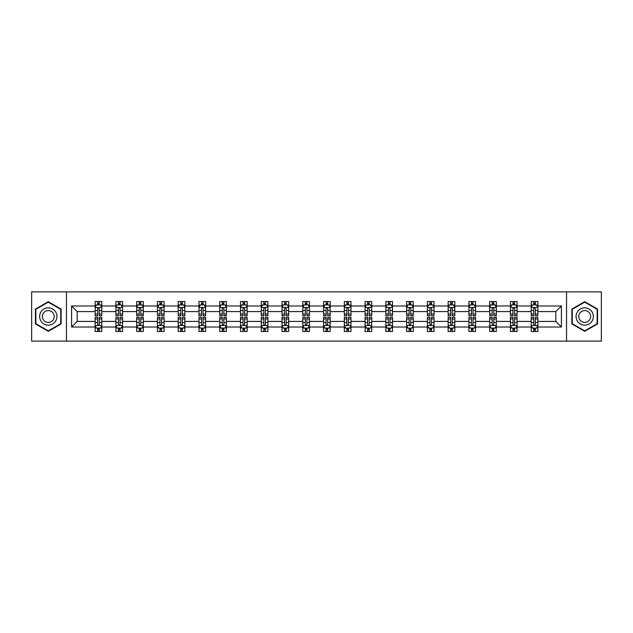<?xml version="1.0" encoding="UTF-8"?>
<svg xmlns="http://www.w3.org/2000/svg" width="633" height="633" viewBox="0 0 633 633"><rect width="100%" height="100%" fill="white"/><g stroke="black" fill="none" stroke-linecap="round" stroke-linejoin="round"><path stroke-width="0.95" d="M566.543 291.876L31.65 291.876L31.65 341.124L601.35 341.124L601.35 291.876L566.543 291.876L566.543 341.124M537.86 327.016L537.86 321.422L555.829 321.422L561.416 327.016L537.86 327.016L537.86 331.478L535.328 331.478L535.328 328.084M66.457 341.124L66.457 291.876M531.206 327.016L517.09 327.016L517.09 321.422L531.206 321.422L531.206 331.478L537.86 331.478L537.86 327.918L536.61 327.918M517.09 327.016L517.09 331.478L514.566 331.478L514.566 328.084M510.435 327.016L496.327 327.016L496.327 321.422L510.435 321.422L510.435 331.478L517.09 331.478L517.09 327.918L515.84 327.918M496.327 327.016L496.327 331.478L493.795 331.478L493.795 328.084M489.673 327.016L475.565 327.016L475.565 321.422L489.673 321.422L489.673 331.478L496.327 331.478L496.327 327.918L495.077 327.918M475.565 327.016L475.565 331.478L473.033 331.478L473.033 328.084M468.911 327.016L454.803 327.016L454.803 321.422L468.911 321.422L468.911 331.478L475.565 331.478L475.565 327.918L474.315 327.918M454.803 327.016L454.803 331.478L452.271 331.478L452.271 328.084M448.14 327.016L434.032 327.016L434.032 321.422L448.14 321.422L448.14 331.478L454.803 331.478L454.803 327.918L453.545 327.918M434.032 327.016L434.032 331.478L431.508 331.478L431.508 328.084M427.378 327.016L413.27 327.016L413.27 321.422L427.378 321.422L427.378 331.478L434.032 331.478L434.032 327.918L432.782 327.918M413.27 327.016L413.27 331.478L410.738 331.478L410.738 328.084M406.615 327.016L392.507 327.016L392.507 321.422L406.615 321.422L406.615 331.478L413.27 331.478L413.27 327.918L412.02 327.918M392.507 327.016L392.507 331.478L389.975 331.478L389.975 328.084M385.845 327.016L371.737 327.016L371.737 321.422L385.845 321.422L385.845 331.478L392.507 331.478L392.507 327.918L391.249 327.918M371.737 327.016L371.737 331.478L369.213 331.478L369.213 328.084M365.083 327.016L350.975 327.016L350.975 321.422L365.083 321.422L365.083 331.478L371.737 331.478L371.737 327.918L370.487 327.918M350.975 327.016L350.975 331.478L348.443 331.478L348.443 328.084M344.32 327.016L330.212 327.016L330.212 321.422L344.32 321.422L344.32 331.478L350.975 331.478L350.975 327.918L349.725 327.918M330.212 327.016L330.212 331.478L327.68 331.478L327.68 328.084M323.558 327.016L309.442 327.016L309.442 321.422L323.558 321.422L323.558 331.478L330.212 331.478L330.212 327.918L328.962 327.918M309.442 327.016L309.442 331.478L306.918 331.478L306.918 328.084M302.788 327.016L288.68 327.016L288.68 321.422L302.788 321.422L302.788 331.478L309.442 331.478L309.442 327.918L308.192 327.918M288.68 327.016L288.68 331.478L286.148 331.478L286.148 328.084M282.025 327.016L267.917 327.016L267.917 321.422L282.025 321.422L282.025 331.478L288.68 331.478L288.68 327.918L287.429 327.918M267.917 327.016L267.917 331.478L265.385 331.478L265.385 328.084M261.263 327.016L247.155 327.016L247.155 321.422L261.263 321.422L261.263 331.478L267.917 331.478L267.917 327.918L266.667 327.918M247.155 327.016L247.155 331.478L244.623 331.478L244.623 328.084M240.493 327.016L226.385 327.016L226.385 321.422L240.493 321.422L240.493 331.478L247.155 331.478L247.155 327.918L245.897 327.918M226.385 327.016L226.385 331.478L223.86 331.478L223.86 328.084M219.73 327.016L205.622 327.016L205.622 321.422L219.73 321.422L219.73 331.478L226.385 331.478L226.385 327.918L225.134 327.918M205.622 327.016L205.622 331.478L203.09 331.478L203.09 328.084M198.968 327.016L184.86 327.016L184.86 321.422L198.968 321.422L198.968 331.478L205.622 331.478L205.622 327.918L204.372 327.918M184.86 327.016L184.86 331.478L182.328 331.478L182.328 328.084M178.197 327.016L164.089 327.016L164.089 321.422L178.197 321.422L178.197 331.478L184.86 331.478L184.86 327.918L183.602 327.918M164.089 327.016L164.089 331.478L161.565 331.478L161.565 328.084M157.435 327.016L143.327 327.016L143.327 321.422L157.435 321.422L157.435 331.478L164.089 331.478L164.089 327.918L162.839 327.918M143.327 327.016L143.327 331.478L140.795 331.478L140.795 328.084M136.673 327.016L122.565 327.016L122.565 321.422L136.673 321.422L136.673 331.478L143.327 331.478L143.327 327.918L142.077 327.918M122.565 327.016L122.565 331.478L120.033 331.478L120.033 328.084M115.91 327.016L101.794 327.016L101.794 321.422L115.91 321.422L115.91 331.478L122.565 331.478L122.565 327.918L121.314 327.918M101.794 327.016L101.794 331.478L99.27 331.478L99.27 328.084M95.14 327.016L71.584 327.016L71.584 305.984L95.14 305.984L95.14 311.578L77.171 311.578L77.171 321.422L95.14 321.422L95.14 331.478L101.794 331.478L101.794 327.918L100.544 327.918M96.39 305.082L95.14 305.082L95.14 301.522L95.14 305.984M97.672 304.916L97.672 301.522L95.14 301.522L101.794 301.522L101.794 305.984L115.91 305.984L115.91 301.522L122.565 301.522L122.565 305.984L136.673 305.984L136.673 301.522L143.327 301.522L143.327 305.984L157.435 305.984L157.435 301.522L164.089 301.522L164.089 305.984L178.197 305.984L178.197 301.522L184.86 301.522L184.86 305.984L198.968 305.984L198.968 301.522L205.622 301.522L205.622 305.984L219.73 305.984L219.73 301.522L226.385 301.522L226.385 305.984L240.493 305.984L240.493 301.522L247.155 301.522L247.155 305.984L261.263 305.984L261.263 301.522L267.917 301.522L267.917 305.984L282.025 305.984L282.025 301.522L288.68 301.522L288.68 305.984L302.788 305.984L302.788 301.522L309.442 301.522L309.442 305.984L323.558 305.984L323.558 301.522L330.212 301.522L330.212 305.984L344.32 305.984L344.32 301.522L350.975 301.522L350.975 305.984L365.083 305.984L365.083 301.522L371.737 301.522L371.737 305.984L385.845 305.984L385.845 301.522L392.507 301.522L392.507 305.984L406.615 305.984L406.615 301.522L413.27 301.522L413.27 305.984L427.378 305.984L427.378 301.522L434.032 301.522L434.032 305.984L448.14 305.984L448.14 301.522L454.803 301.522L454.803 305.984L468.911 305.984L468.911 301.522L475.565 301.522L475.565 305.984L489.673 305.984L489.673 301.522L496.327 301.522L496.327 305.984L510.435 305.984L510.435 301.522L517.09 301.522L517.09 305.984L531.206 305.984L531.206 301.522L537.86 301.522L537.86 305.984L561.416 305.984L561.416 327.016M531.206 305.984L531.206 311.578L517.09 311.578L517.09 305.984M510.435 305.984L510.435 311.578L496.327 311.578L496.327 305.984M489.673 305.984L489.673 311.578L475.565 311.578L475.565 305.984M468.911 305.984L468.911 311.578L454.803 311.578L454.803 305.984M448.14 305.984L448.14 311.578L434.032 311.578L434.032 305.984M427.378 305.984L427.378 311.578L413.27 311.578L413.27 305.984M406.615 305.984L406.615 311.578L392.507 311.578L392.507 305.984M385.845 305.984L385.845 311.578L371.737 311.578L371.737 305.984M365.083 305.984L365.083 311.578L350.975 311.578L350.975 305.984M344.32 305.984L344.32 311.578L330.212 311.578L330.212 305.984M323.558 305.984L323.558 311.578L309.442 311.578L309.442 305.984M302.788 305.984L302.788 311.578L288.68 311.578L288.68 305.984M282.025 305.984L282.025 311.578L267.917 311.578L267.917 305.984M261.263 305.984L261.263 311.578L247.155 311.578L247.155 305.984M240.493 305.984L240.493 311.578L226.385 311.578L226.385 305.984M219.73 305.984L219.73 311.578L205.622 311.578L205.622 305.984M198.968 305.984L198.968 311.578L184.86 311.578L184.86 305.984M178.197 305.984L178.197 311.578L164.089 311.578L164.089 305.984M157.435 305.984L157.435 311.578L143.327 311.578L143.327 305.984M136.673 305.984L136.673 311.578L122.565 311.578L122.565 305.984M115.91 305.984L115.91 311.578L101.794 311.578L101.794 305.984M71.584 305.984L77.171 311.578M555.829 321.422L555.829 311.578L537.86 311.578L537.86 305.984M533.73 304.853L535.328 304.853M512.967 304.853L514.566 304.853M492.205 304.853L493.795 304.853M471.435 304.853L473.033 304.853M450.672 304.853L452.271 304.853M429.91 304.853L431.508 304.853M409.14 304.853L410.738 304.853M388.377 304.853L389.975 304.853M367.615 304.853L369.213 304.853M346.852 304.853L348.443 304.853M326.082 304.853L327.68 304.853M305.32 304.853L306.918 304.853M284.557 304.853L286.148 304.853M263.787 304.853L265.385 304.853M243.025 304.853L244.623 304.853M222.262 304.853L223.86 304.853M201.492 304.853L203.09 304.853M180.729 304.853L182.328 304.853M159.967 304.853L161.565 304.853M139.205 304.853L140.795 304.853M118.434 304.853L120.033 304.853M97.672 304.853L99.27 304.853M97.672 328.147L99.27 328.147M118.434 328.147L120.033 328.147M139.205 328.147L140.795 328.147M159.967 328.147L161.565 328.147M180.729 328.147L182.328 328.147M201.492 328.147L203.09 328.147M222.262 328.147L223.86 328.147M243.025 328.147L244.623 328.147M263.787 328.147L265.385 328.147M284.557 328.147L286.148 328.147M305.32 328.147L306.918 328.147M326.082 328.147L327.68 328.147M346.852 328.147L348.443 328.147M367.615 328.147L369.213 328.147M388.377 328.147L389.975 328.147M409.14 328.147L410.738 328.147M429.91 328.147L431.508 328.147M450.672 328.147L452.271 328.147M471.435 328.147L473.033 328.147M492.205 328.147L493.795 328.147M512.967 328.147L514.566 328.147M533.73 328.147L535.328 328.147M77.171 321.422L71.584 327.016M561.416 305.984L555.829 311.578M61.132 309.086L48.29 301.672L35.44 309.086L35.44 323.914L48.29 331.328L61.132 323.914L61.132 309.086M571.868 309.086L571.868 323.914L584.71 331.328L597.56 323.914L597.56 309.086L584.71 301.672L571.868 309.086M99.27 303.254L97.672 303.254M95.14 314.031L95.14 315.701L97.672 315.701L97.672 314.031L95.14 314.031L95.14 311.578M101.794 311.578L101.794 315.701L99.27 315.701L99.27 308.58C98.74 307.551 98.202 307.551 97.672 308.58L97.672 314.031M100.544 305.082L101.794 305.082L101.794 301.522L99.27 301.522L99.27 304.916M101.794 307.583L100.465 304.916L96.477 304.916L95.14 307.583M97.672 329.746L99.27 329.746M101.794 318.969L101.794 317.299L99.27 317.299L99.27 318.969L101.794 318.969L101.794 321.422M95.14 321.422L95.14 317.299L97.672 317.299L97.672 324.42C98.202 325.449 98.732 325.449 99.27 324.42L99.27 318.969M96.39 327.918L95.14 327.918L95.14 331.478L97.672 331.478L97.672 328.084M95.14 325.417L96.477 328.084L100.465 328.084L101.794 325.417M120.033 303.254L118.434 303.254M117.16 305.082L115.91 305.082L115.91 301.522L118.434 301.522L118.434 304.916M115.91 314.031L115.91 315.701L118.434 315.701L118.434 314.031L115.91 314.031L115.91 311.578M122.565 311.578L122.565 315.701L120.033 315.701L120.033 308.58C119.502 307.551 118.972 307.551 118.434 308.58L118.434 314.031M121.314 305.082L122.565 305.082L122.565 301.522L120.033 301.522L120.033 304.916M122.565 307.583L121.227 304.916L117.24 304.916L115.91 307.583M140.795 303.254L139.205 303.254M137.923 305.082L136.673 305.082L136.673 301.522L139.205 301.522L139.205 304.916M136.673 314.031L136.673 315.701L139.205 315.701L139.205 314.031L136.673 314.031L136.673 311.578M143.327 311.578L143.327 315.701L140.795 315.701L140.795 308.58C140.265 307.551 139.735 307.551 139.205 308.58L139.205 314.031M142.077 305.082L143.327 305.082L143.327 301.522L140.795 301.522L140.795 304.916M143.327 307.583L141.998 304.916L138.002 304.916L136.673 307.583M118.434 329.746L120.033 329.746M122.565 318.969L122.565 317.299L120.033 317.299L120.033 318.969L122.565 318.969L122.565 321.422M115.91 321.422L115.91 317.299L118.434 317.299L118.434 324.42C118.964 325.449 119.502 325.449 120.033 324.42L120.033 318.969M117.16 327.918L115.91 327.918L115.91 331.478L118.434 331.478L118.434 328.084M115.91 325.417L117.24 328.084L121.227 328.084L122.565 325.417M139.205 329.746L140.795 329.746M143.327 318.969L143.327 317.299L140.795 317.299L140.795 318.969L143.327 318.969L143.327 321.422M136.673 321.422L136.673 317.299L139.205 317.299L139.205 324.42C139.735 325.449 140.265 325.449 140.795 324.42L140.795 318.969M137.923 327.918L136.673 327.918L136.673 331.478L139.205 331.478L139.205 328.084M136.673 325.417L138.002 328.084L141.998 328.084L143.327 325.417M40.797 312.172A8.648 8.648 0 0 0 43.962 323.993A8.648 8.648 0 0 0 55.783 320.828A8.648 8.648 0 0 0 52.618 309.007A8.648 8.648 0 0 0 40.797 312.172M43.155 313.541A5.926 5.926 0 0 0 45.331 321.627A5.926 5.926 0 0 0 53.417 319.459A5.926 5.926 0 0 0 51.249 311.373A5.926 5.926 0 0 0 43.155 313.541M60.736 309.315L60.736 323.685L48.29 330.869L35.844 323.685L35.844 309.315L48.29 302.131L60.736 309.315M577.217 312.172A8.648 8.648 0 0 0 580.382 323.993A8.648 8.648 0 0 0 592.203 320.828A8.648 8.648 0 0 0 589.038 309.007A8.648 8.648 0 0 0 577.217 312.172M579.583 313.541A5.926 5.926 0 0 0 581.751 321.627A5.926 5.926 0 0 0 589.845 319.459A5.926 5.926 0 0 0 587.669 311.373A5.926 5.926 0 0 0 579.583 313.541M597.156 309.315L597.156 323.685L584.71 330.869L572.264 323.685L572.264 309.315L584.71 302.131L597.156 309.315M161.565 303.254L159.967 303.254M158.685 305.082L157.435 305.082L157.435 301.522L159.967 301.522L159.967 304.916M157.435 314.031L157.435 315.701L159.967 315.701L159.967 314.031L157.435 314.031L157.435 311.578M164.089 311.578L164.089 315.701L161.565 315.701L161.565 308.58C161.027 307.551 160.497 307.551 159.967 308.58L159.967 314.031M162.839 305.082L164.089 305.082L164.089 301.522L161.565 301.522L161.565 304.916M164.089 307.583L162.76 304.916L158.764 304.916L157.435 307.583M159.967 329.746L161.565 329.746M164.089 318.969L164.089 317.299L161.565 317.299L161.565 318.969L164.089 318.969L164.089 321.422M157.435 321.422L157.435 317.299L159.967 317.299L159.967 324.42C160.497 325.449 161.027 325.449 161.565 324.42L161.565 318.969M158.685 327.918L157.435 327.918L157.435 331.478L159.967 331.478L159.967 328.084M157.435 325.417L158.764 328.084L162.76 328.084L164.089 325.417M182.328 303.254L180.729 303.254M179.456 305.082L178.197 305.082L178.197 301.522L180.729 301.522L180.729 304.916M178.197 314.031L178.197 315.701L180.729 315.701L180.729 314.031L178.197 314.031L178.197 311.578M184.86 311.578L184.86 315.701L182.328 315.701L182.328 308.58C181.798 307.551 181.267 307.551 180.729 308.58L180.729 314.031M183.602 305.082L184.86 305.082L184.86 301.522L182.328 301.522L182.328 304.916M184.86 307.583L183.523 304.916L179.535 304.916L178.197 307.583M180.729 329.746L182.328 329.746M184.86 318.969L184.86 317.299L182.328 317.299L182.328 318.969L184.86 318.969L184.86 321.422M178.197 321.422L178.197 317.299L180.729 317.299L180.729 324.42C181.26 325.449 181.798 325.449 182.328 324.42L182.328 318.969M179.456 327.918L178.197 327.918L178.197 331.478L180.729 331.478L180.729 328.084M178.197 325.417L179.535 328.084L183.523 328.084L184.86 325.417M203.09 303.254L201.492 303.254M200.218 305.082L198.968 305.082L198.968 301.522L201.492 301.522L201.492 304.916M198.968 314.031L198.968 315.701L201.492 315.701L201.492 314.031L198.968 314.031L198.968 311.578M205.622 311.578L205.622 315.701L203.09 315.701L203.09 308.58C202.56 307.551 202.03 307.551 201.492 308.58L201.492 314.031M204.372 305.082L205.622 305.082L205.622 301.522L203.09 301.522L203.09 304.916M205.622 307.583L204.293 304.916L200.297 304.916L198.968 307.583M201.492 329.746L203.09 329.746M205.622 318.969L205.622 317.299L203.09 317.299L203.09 318.969L205.622 318.969L205.622 321.422M198.968 321.422L198.968 317.299L201.492 317.299L201.492 324.42C202.03 325.449 202.56 325.449 203.09 324.42L203.09 318.969M200.218 327.918L198.968 327.918L198.968 331.478L201.492 331.478L201.492 328.084M198.968 325.417L200.297 328.084L204.293 328.084L205.622 325.417M223.86 303.254L222.262 303.254M220.98 305.082L219.73 305.082L219.73 301.522L222.262 301.522L222.262 304.916M219.73 314.031L219.73 315.701L222.262 315.701L222.262 314.031L219.73 314.031L219.73 311.578M226.385 311.578L226.385 315.701L223.86 315.701L223.86 308.58C223.322 307.551 222.792 307.551 222.262 308.58L222.262 314.031M225.134 305.082L226.385 305.082L226.385 301.522L223.86 301.522L223.86 304.916M226.385 307.583L225.055 304.916L221.059 304.916L219.73 307.583M222.262 329.746L223.86 329.746M226.385 318.969L226.385 317.299L223.86 317.299L223.86 318.969L226.385 318.969L226.385 321.422M219.73 321.422L219.73 317.299L222.262 317.299L222.262 324.42C222.792 325.449 223.322 325.449 223.86 324.42L223.86 318.969M220.98 327.918L219.73 327.918L219.73 331.478L222.262 331.478L222.262 328.084M219.73 325.417L221.059 328.084L225.055 328.084L226.385 325.417M244.623 303.254L243.025 303.254M241.751 305.082L240.493 305.082L240.493 301.522L243.025 301.522L243.025 304.916M240.493 314.031L240.493 315.701L243.025 315.701L243.025 314.031L240.493 314.031L240.493 311.578M247.155 311.578L247.155 315.701L244.623 315.701L244.623 308.58C244.093 307.551 243.555 307.551 243.025 308.58L243.025 314.031M245.897 305.082L247.155 305.082L247.155 301.522L244.623 301.522L244.623 304.916M247.155 307.583L245.818 304.916L241.83 304.916L240.493 307.583M243.025 329.746L244.623 329.746M247.155 318.969L247.155 317.299L244.623 317.299L244.623 318.969L247.155 318.969L247.155 321.422M240.493 321.422L240.493 317.299L243.025 317.299L243.025 324.42C243.555 325.449 244.093 325.449 244.623 324.42L244.623 318.969M241.751 327.918L240.493 327.918L240.493 331.478L243.025 331.478L243.025 328.084M240.493 325.417L241.83 328.084L245.818 328.084L247.155 325.417M265.385 303.254L263.787 303.254M262.513 305.082L261.263 305.082L261.263 301.522L263.787 301.522L263.787 304.916M261.263 314.031L261.263 315.701L263.787 315.701L263.787 314.031L261.263 314.031L261.263 311.578M267.917 311.578L267.917 315.701L265.385 315.701L265.385 308.58C264.855 307.551 264.325 307.551 263.787 308.58L263.787 314.031M266.667 305.082L267.917 305.082L267.917 301.522L265.385 301.522L265.385 304.916M267.917 307.583L266.588 304.916L262.592 304.916L261.263 307.583M263.787 329.746L265.385 329.746M267.917 318.969L267.917 317.299L265.385 317.299L265.385 318.969L267.917 318.969L267.917 321.422M261.263 321.422L261.263 317.299L263.787 317.299L263.787 324.42C264.325 325.449 264.855 325.449 265.385 324.42L265.385 318.969M262.513 327.918L261.263 327.918L261.263 331.478L263.787 331.478L263.787 328.084M261.263 325.417L262.592 328.084L266.588 328.084L267.917 325.417M286.148 303.254L284.557 303.254M283.275 305.082L282.025 305.082L282.025 301.522L284.557 301.522L284.557 304.916M282.025 314.031L282.025 315.701L284.557 315.701L284.557 314.031L282.025 314.031L282.025 311.578M288.68 311.578L288.68 315.701L286.148 315.701L286.148 308.58C285.618 307.551 285.087 307.551 284.557 308.58L284.557 314.031M287.429 305.082L288.68 305.082L288.68 301.522L286.148 301.522L286.148 304.916M288.68 307.583L287.35 304.916L283.355 304.916L282.025 307.583M284.557 329.746L286.148 329.746M288.68 318.969L288.68 317.299L286.148 317.299L286.148 318.969L288.68 318.969L288.68 321.422M282.025 321.422L282.025 317.299L284.557 317.299L284.557 324.42C285.087 325.449 285.618 325.449 286.148 324.42L286.148 318.969M283.275 327.918L282.025 327.918L282.025 331.478L284.557 331.478L284.557 328.084M282.025 325.417L283.355 328.084L287.35 328.084L288.68 325.417M306.918 303.254L305.32 303.254M304.038 305.082L302.788 305.082L302.788 301.522L305.32 301.522L305.32 304.916M302.788 314.031L302.788 315.701L305.32 315.701L305.32 314.031L302.788 314.031L302.788 311.578M309.442 311.578L309.442 315.701L306.918 315.701L306.918 308.58C306.388 307.551 305.85 307.551 305.32 308.58L305.32 314.031M308.192 305.082L309.442 305.082L309.442 301.522L306.918 301.522L306.918 304.916M309.442 307.583L308.113 304.916L304.125 304.916L302.788 307.583M305.32 329.746L306.918 329.746M309.442 318.969L309.442 317.299L306.918 317.299L306.918 318.969L309.442 318.969L309.442 321.422M302.788 321.422L302.788 317.299L305.32 317.299L305.32 324.42C305.85 325.449 306.38 325.449 306.918 324.42L306.918 318.969M304.038 327.918L302.788 327.918L302.788 331.478L305.32 331.478L305.32 328.084M302.788 325.417L304.125 328.084L308.113 328.084L309.442 325.417M327.68 303.254L326.082 303.254M324.808 305.082L323.558 305.082L323.558 301.522L326.082 301.522L326.082 304.916M323.558 314.031L323.558 315.701L326.082 315.701L326.082 314.031L323.558 314.031L323.558 311.578M330.212 311.578L330.212 315.701L327.68 315.701L327.68 308.58C327.15 307.551 326.62 307.551 326.082 308.58L326.082 314.031M328.962 305.082L330.212 305.082L330.212 301.522L327.68 301.522L327.68 304.916M330.212 307.583L328.875 304.916L324.887 304.916L323.558 307.583M326.082 329.746L327.68 329.746M330.212 318.969L330.212 317.299L327.68 317.299L327.68 318.969L330.212 318.969L330.212 321.422M323.558 321.422L323.558 317.299L326.082 317.299L326.082 324.42C326.612 325.449 327.15 325.449 327.68 324.42L327.68 318.969M324.808 327.918L323.558 327.918L323.558 331.478L326.082 331.478L326.082 328.084M323.558 325.417L324.887 328.084L328.875 328.084L330.212 325.417M348.443 303.254L346.852 303.254M345.571 305.082L344.32 305.082L344.32 301.522L346.852 301.522L346.852 304.916M344.32 314.031L344.32 315.701L346.852 315.701L346.852 314.031L344.32 314.031L344.32 311.578M350.975 311.578L350.975 315.701L348.443 315.701L348.443 308.58C347.913 307.551 347.382 307.551 346.852 308.58L346.852 314.031M349.725 305.082L350.975 305.082L350.975 301.522L348.443 301.522L348.443 304.916M350.975 307.583L349.645 304.916L345.65 304.916L344.32 307.583M346.852 329.746L348.443 329.746M350.975 318.969L350.975 317.299L348.443 317.299L348.443 318.969L350.975 318.969L350.975 321.422M344.32 321.422L344.32 317.299L346.852 317.299L346.852 324.42C347.382 325.449 347.913 325.449 348.443 324.42L348.443 318.969M345.571 327.918L344.32 327.918L344.32 331.478L346.852 331.478L346.852 328.084M344.32 325.417L345.65 328.084L349.645 328.084L350.975 325.417M369.213 303.254L367.615 303.254M366.333 305.082L365.083 305.082L365.083 301.522L367.615 301.522L367.615 304.916M365.083 314.031L365.083 315.701L367.615 315.701L367.615 314.031L365.083 314.031L365.083 311.578M371.737 311.578L371.737 315.701L369.213 315.701L369.213 308.58C368.675 307.551 368.145 307.551 367.615 308.58L367.615 314.031M370.487 305.082L371.737 305.082L371.737 301.522L369.213 301.522L369.213 304.916M371.737 307.583L370.408 304.916L366.412 304.916L365.083 307.583M367.615 329.746L369.213 329.746M371.737 318.969L371.737 317.299L369.213 317.299L369.213 318.969L371.737 318.969L371.737 321.422M365.083 321.422L365.083 317.299L367.615 317.299L367.615 324.42C368.145 325.449 368.675 325.449 369.213 324.42L369.213 318.969M366.333 327.918L365.083 327.918L365.083 331.478L367.615 331.478L367.615 328.084M365.083 325.417L366.412 328.084L370.408 328.084L371.737 325.417M389.975 303.254L388.377 303.254M387.103 305.082L385.845 305.082L385.845 301.522L388.377 301.522L388.377 304.916M385.845 314.031L385.845 315.701L388.377 315.701L388.377 314.031L385.845 314.031L385.845 311.578M392.507 311.578L392.507 315.701L389.975 315.701L389.975 308.58C389.445 307.551 388.907 307.551 388.377 308.58L388.377 314.031M391.249 305.082L392.507 305.082L392.507 301.522L389.975 301.522L389.975 304.916M392.507 307.583L391.17 304.916L387.182 304.916L385.845 307.583M388.377 329.746L389.975 329.746M392.507 318.969L392.507 317.299L389.975 317.299L389.975 318.969L392.507 318.969L392.507 321.422M385.845 321.422L385.845 317.299L388.377 317.299L388.377 324.42C388.907 325.449 389.445 325.449 389.975 324.42L389.975 318.969M387.103 327.918L385.845 327.918L385.845 331.478L388.377 331.478L388.377 328.084M385.845 325.417L387.182 328.084L391.17 328.084L392.507 325.417M410.738 303.254L409.14 303.254M407.866 305.082L406.615 305.082L406.615 301.522L409.14 301.522L409.14 304.916M406.615 314.031L406.615 315.701L409.14 315.701L409.14 314.031L406.615 314.031L406.615 311.578M413.27 311.578L413.27 315.701L410.738 315.701L410.738 308.58C410.208 307.551 409.678 307.551 409.14 308.58L409.14 314.031M412.02 305.082L413.27 305.082L413.27 301.522L410.738 301.522L410.738 304.916M413.27 307.583L411.941 304.916L407.945 304.916L406.615 307.583M409.14 329.746L410.738 329.746M413.27 318.969L413.27 317.299L410.738 317.299L410.738 318.969L413.27 318.969L413.27 321.422M406.615 321.422L406.615 317.299L409.14 317.299L409.14 324.42C409.678 325.449 410.208 325.449 410.738 324.42L410.738 318.969M407.866 327.918L406.615 327.918L406.615 331.478L409.14 331.478L409.14 328.084M406.615 325.417L407.945 328.084L411.941 328.084L413.27 325.417M431.508 303.254L429.91 303.254M428.628 305.082L427.378 305.082L427.378 301.522L429.91 301.522L429.91 304.916M427.378 314.031L427.378 315.701L429.91 315.701L429.91 314.031L427.378 314.031L427.378 311.578M434.032 311.578L434.032 315.701L431.508 315.701L431.508 308.58C430.97 307.551 430.44 307.551 429.91 308.58L429.91 314.031M432.782 305.082L434.032 305.082L434.032 301.522L431.508 301.522L431.508 304.916M434.032 307.583L432.703 304.916L428.707 304.916L427.378 307.583M429.91 329.746L431.508 329.746M434.032 318.969L434.032 317.299L431.508 317.299L431.508 318.969L434.032 318.969L434.032 321.422M427.378 321.422L427.378 317.299L429.91 317.299L429.91 324.42C430.44 325.449 430.97 325.449 431.508 324.42L431.508 318.969M428.628 327.918L427.378 327.918L427.378 331.478L429.91 331.478L429.91 328.084M427.378 325.417L428.707 328.084L432.703 328.084L434.032 325.417M452.271 303.254L450.672 303.254M449.398 305.082L448.14 305.082L448.14 301.522L450.672 301.522L450.672 304.916M448.14 314.031L448.14 315.701L450.672 315.701L450.672 314.031L448.14 314.031L448.14 311.578M454.803 311.578L454.803 315.701L452.271 315.701L452.271 308.58C451.74 307.551 451.202 307.551 450.672 308.58L450.672 314.031M453.545 305.082L454.803 305.082L454.803 301.522L452.271 301.522L452.271 304.916M454.803 307.583L453.465 304.916L449.477 304.916L448.14 307.583M450.672 329.746L452.271 329.746M454.803 318.969L454.803 317.299L452.271 317.299L452.271 318.969L454.803 318.969L454.803 321.422M448.14 321.422L448.14 317.299L450.672 317.299L450.672 324.42C451.202 325.449 451.733 325.449 452.271 324.42L452.271 318.969M449.398 327.918L448.14 327.918L448.14 331.478L450.672 331.478L450.672 328.084M448.14 325.417L449.477 328.084L453.465 328.084L454.803 325.417M473.033 303.254L471.435 303.254M470.161 305.082L468.911 305.082L468.911 301.522L471.435 301.522L471.435 304.916M468.911 314.031L468.911 315.701L471.435 315.701L471.435 314.031L468.911 314.031L468.911 311.578M475.565 311.578L475.565 315.701L473.033 315.701L473.033 308.58C472.503 307.551 471.973 307.551 471.435 308.58L471.435 314.031M474.315 305.082L475.565 305.082L475.565 301.522L473.033 301.522L473.033 304.916M475.565 307.583L474.236 304.916L470.24 304.916L468.911 307.583M471.435 329.746L473.033 329.746M475.565 318.969L475.565 317.299L473.033 317.299L473.033 318.969L475.565 318.969L475.565 321.422M468.911 321.422L468.911 317.299L471.435 317.299L471.435 324.42C471.973 325.449 472.503 325.449 473.033 324.42L473.033 318.969M470.161 327.918L468.911 327.918L468.911 331.478L471.435 331.478L471.435 328.084M468.911 325.417L470.24 328.084L474.236 328.084L475.565 325.417M493.795 303.254L492.205 303.254M490.923 305.082L489.673 305.082L489.673 301.522L492.205 301.522L492.205 304.916M489.673 314.031L489.673 315.701L492.205 315.701L492.205 314.031L489.673 314.031L489.673 311.578M496.327 311.578L496.327 315.701L493.795 315.701L493.795 308.58C493.265 307.551 492.735 307.551 492.205 308.58L492.205 314.031M495.077 305.082L496.327 305.082L496.327 301.522L493.795 301.522L493.795 304.916M496.327 307.583L494.998 304.916L491.002 304.916L489.673 307.583M492.205 329.746L493.795 329.746M496.327 318.969L496.327 317.299L493.795 317.299L493.795 318.969L496.327 318.969L496.327 321.422M489.673 321.422L489.673 317.299L492.205 317.299L492.205 324.42C492.735 325.449 493.265 325.449 493.795 324.42L493.795 318.969M490.923 327.918L489.673 327.918L489.673 331.478L492.205 331.478L492.205 328.084M489.673 325.417L491.002 328.084L494.998 328.084L496.327 325.417M514.566 303.254L512.967 303.254M511.686 305.082L510.435 305.082L510.435 301.522L512.967 301.522L512.967 304.916M510.435 314.031L510.435 315.701L512.967 315.701L512.967 314.031L510.435 314.031L510.435 311.578M517.09 311.578L517.09 315.701L514.566 315.701L514.566 308.58C514.036 307.551 513.498 307.551 512.967 308.58L512.967 314.031M515.84 305.082L517.09 305.082L517.09 301.522L514.566 301.522L514.566 304.916M517.09 307.583L515.76 304.916L511.773 304.916L510.435 307.583M512.967 329.746L514.566 329.746M517.09 318.969L517.09 317.299L514.566 317.299L514.566 318.969L517.09 318.969L517.09 321.422M510.435 321.422L510.435 317.299L512.967 317.299L512.967 324.42C513.498 325.449 514.028 325.449 514.566 324.42L514.566 318.969M511.686 327.918L510.435 327.918L510.435 331.478L512.967 331.478L512.967 328.084M510.435 325.417L511.773 328.084L515.76 328.084L517.09 325.417M535.328 303.254L533.73 303.254M532.456 305.082L531.206 305.082L531.206 301.522L533.73 301.522L533.73 304.916M531.206 314.031L531.206 315.701L533.73 315.701L533.73 314.031L531.206 314.031L531.206 311.578M537.86 311.578L537.86 315.701L535.328 315.701L535.328 308.58C534.798 307.551 534.268 307.551 533.73 308.58L533.73 314.031M536.61 305.082L537.86 305.082L537.86 301.522L535.328 301.522L535.328 304.916M537.86 307.583L536.523 304.916L532.535 304.916L531.206 307.583M533.73 329.746L535.328 329.746M537.86 318.969L537.86 317.299L535.328 317.299L535.328 318.969L537.86 318.969L537.86 321.422M531.206 321.422L531.206 317.299L533.73 317.299L533.73 324.42C534.26 325.449 534.798 325.449 535.328 324.42L535.328 318.969M532.456 327.918L531.206 327.918L531.206 331.478L533.73 331.478L533.73 328.084M531.206 325.417L532.535 328.084L536.523 328.084L537.86 325.417M101.763 307.511L95.179 307.511M101.794 314.031L99.27 314.031M97.672 310.463L95.14 310.463M101.794 310.463L99.27 310.463M99.27 304.101L97.672 304.101M95.179 325.489L101.763 325.489M95.14 318.969L97.672 318.969M99.27 322.537L101.794 322.537M95.14 322.537L97.672 322.537M97.672 328.899L99.27 328.899M122.533 307.511L115.942 307.511M122.565 314.031L120.033 314.031M118.434 310.463L115.91 310.463M122.565 310.463L120.033 310.463M120.033 304.101L118.434 304.101M143.295 307.511L136.704 307.511M143.327 314.031L140.795 314.031M139.205 310.463L136.673 310.463M143.327 310.463L140.795 310.463M140.795 304.101L139.205 304.101M115.942 325.489L122.533 325.489M115.91 318.969L118.434 318.969M120.033 322.537L122.565 322.537M115.91 322.537L118.434 322.537M118.434 328.899L120.033 328.899M136.704 325.489L143.295 325.489M136.673 318.969L139.205 318.969M140.795 322.537L143.327 322.537M136.673 322.537L139.205 322.537M139.205 328.899L140.795 328.899M164.058 307.511L157.467 307.511M164.089 314.031L161.565 314.031M159.967 310.463L157.435 310.463M164.089 310.463L161.565 310.463M161.565 304.101L159.967 304.101M157.467 325.489L164.058 325.489M157.435 318.969L159.967 318.969M161.565 322.537L164.089 322.537M157.435 322.537L159.967 322.537M159.967 328.899L161.565 328.899M184.82 307.511L178.237 307.511M184.86 314.031L182.328 314.031M180.729 310.463L178.197 310.463M184.86 310.463L182.328 310.463M182.328 304.101L180.729 304.101M178.237 325.489L184.82 325.489M178.197 318.969L180.729 318.969M182.328 322.537L184.86 322.537M178.197 322.537L180.729 322.537M180.729 328.899L182.328 328.899M205.59 307.511L198.999 307.511M205.622 314.031L203.09 314.031M201.492 310.463L198.968 310.463M205.622 310.463L203.09 310.463M203.09 304.101L201.492 304.101M198.999 325.489L205.59 325.489M198.968 318.969L201.492 318.969M203.09 322.537L205.622 322.537M198.968 322.537L201.492 322.537M201.492 328.899L203.09 328.899M226.353 307.511L219.762 307.511M226.385 314.031L223.86 314.031M222.262 310.463L219.73 310.463M226.385 310.463L223.86 310.463M223.86 304.101L222.262 304.101M219.762 325.489L226.353 325.489M219.73 318.969L222.262 318.969M223.86 322.537L226.385 322.537M219.73 322.537L222.262 322.537M222.262 328.899L223.86 328.899M247.115 307.511L240.532 307.511M247.155 314.031L244.623 314.031M243.025 310.463L240.493 310.463M247.155 310.463L244.623 310.463M244.623 304.101L243.025 304.101M240.532 325.489L247.115 325.489M240.493 318.969L243.025 318.969M244.623 322.537L247.155 322.537M240.493 322.537L243.025 322.537M243.025 328.899L244.623 328.899M267.886 307.511L261.294 307.511M267.917 314.031L265.385 314.031M263.787 310.463L261.263 310.463M267.917 310.463L265.385 310.463M265.385 304.101L263.787 304.101M261.294 325.489L267.886 325.489M261.263 318.969L263.787 318.969M265.385 322.537L267.917 322.537M261.263 322.537L263.787 322.537M263.787 328.899L265.385 328.899M288.648 307.511L282.057 307.511M288.68 314.031L286.148 314.031M284.557 310.463L282.025 310.463M288.68 310.463L286.148 310.463M286.148 304.101L284.557 304.101M282.057 325.489L288.648 325.489M282.025 318.969L284.557 318.969M286.148 322.537L288.68 322.537M282.025 322.537L284.557 322.537M284.557 328.899L286.148 328.899M309.41 307.511L302.819 307.511M309.442 314.031L306.918 314.031M305.32 310.463L302.788 310.463M309.442 310.463L306.918 310.463M306.918 304.101L305.32 304.101M302.819 325.489L309.41 325.489M302.788 318.969L305.32 318.969M306.918 322.537L309.442 322.537M302.788 322.537L305.32 322.537M305.32 328.899L306.918 328.899M330.181 307.511L323.59 307.511M330.212 314.031L327.68 314.031M326.082 310.463L323.558 310.463M330.212 310.463L327.68 310.463M327.68 304.101L326.082 304.101M323.59 325.489L330.181 325.489M323.558 318.969L326.082 318.969M327.68 322.537L330.212 322.537M323.558 322.537L326.082 322.537M326.082 328.899L327.68 328.899M350.943 307.511L344.352 307.511M350.975 314.031L348.443 314.031M346.852 310.463L344.32 310.463M350.975 310.463L348.443 310.463M348.443 304.101L346.852 304.101M344.352 325.489L350.943 325.489M344.32 318.969L346.852 318.969M348.443 322.537L350.975 322.537M344.32 322.537L346.852 322.537M346.852 328.899L348.443 328.899M371.706 307.511L365.114 307.511M371.737 314.031L369.213 314.031M367.615 310.463L365.083 310.463M371.737 310.463L369.213 310.463M369.213 304.101L367.615 304.101M365.114 325.489L371.706 325.489M365.083 318.969L367.615 318.969M369.213 322.537L371.737 322.537M365.083 322.537L367.615 322.537M367.615 328.899L369.213 328.899M392.468 307.511L385.885 307.511M392.507 314.031L389.975 314.031M388.377 310.463L385.845 310.463M392.507 310.463L389.975 310.463M389.975 304.101L388.377 304.101M385.885 325.489L392.468 325.489M385.845 318.969L388.377 318.969M389.975 322.537L392.507 322.537M385.845 322.537L388.377 322.537M388.377 328.899L389.975 328.899M413.238 307.511L406.647 307.511M413.27 314.031L410.738 314.031M409.14 310.463L406.615 310.463M413.27 310.463L410.738 310.463M410.738 304.101L409.14 304.101M406.647 325.489L413.238 325.489M406.615 318.969L409.14 318.969M410.738 322.537L413.27 322.537M406.615 322.537L409.14 322.537M409.14 328.899L410.738 328.899M434.001 307.511L427.41 307.511M434.032 314.031L431.508 314.031M429.91 310.463L427.378 310.463M434.032 310.463L431.508 310.463M431.508 304.101L429.91 304.101M427.41 325.489L434.001 325.489M427.378 318.969L429.91 318.969M431.508 322.537L434.032 322.537M427.378 322.537L429.91 322.537M429.91 328.899L431.508 328.899M454.763 307.511L448.18 307.511M454.803 314.031L452.271 314.031M450.672 310.463L448.14 310.463M454.803 310.463L452.271 310.463M452.271 304.101L450.672 304.101M448.18 325.489L454.763 325.489M448.14 318.969L450.672 318.969M452.271 322.537L454.803 322.537M448.14 322.537L450.672 322.537M450.672 328.899L452.271 328.899M475.533 307.511L468.942 307.511M475.565 314.031L473.033 314.031M471.435 310.463L468.911 310.463M475.565 310.463L473.033 310.463M473.033 304.101L471.435 304.101M468.942 325.489L475.533 325.489M468.911 318.969L471.435 318.969M473.033 322.537L475.565 322.537M468.911 322.537L471.435 322.537M471.435 328.899L473.033 328.899M496.296 307.511L489.705 307.511M496.327 314.031L493.795 314.031M492.205 310.463L489.673 310.463M496.327 310.463L493.795 310.463M493.795 304.101L492.205 304.101M489.705 325.489L496.296 325.489M489.673 318.969L492.205 318.969M493.795 322.537L496.327 322.537M489.673 322.537L492.205 322.537M492.205 328.899L493.795 328.899M517.058 307.511L510.467 307.511M517.09 314.031L514.566 314.031M512.967 310.463L510.435 310.463M517.09 310.463L514.566 310.463M514.566 304.101L512.967 304.101M510.467 325.489L517.058 325.489M510.435 318.969L512.967 318.969M514.566 322.537L517.09 322.537M510.435 322.537L512.967 322.537M512.967 328.899L514.566 328.899M537.821 307.511L531.237 307.511M537.86 314.031L535.328 314.031M533.73 310.463L531.206 310.463M537.86 310.463L535.328 310.463M535.328 304.101L533.73 304.101M531.237 325.489L537.821 325.489M531.206 318.969L533.73 318.969M535.328 322.537L537.86 322.537M531.206 322.537L533.73 322.537M533.73 328.899L535.328 328.899"/></g></svg>
